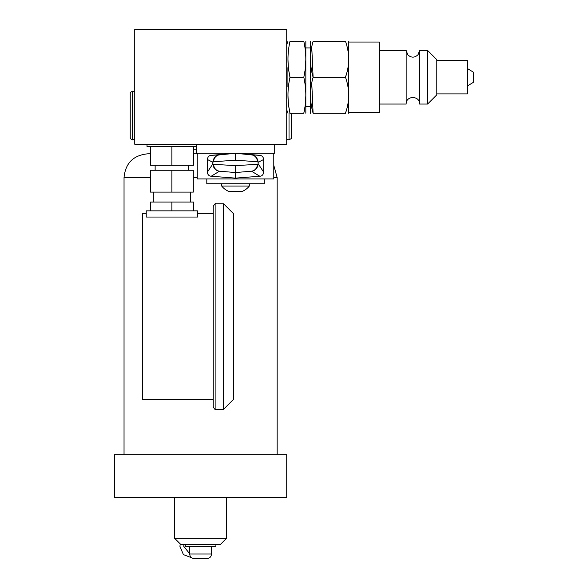 <?xml version="1.0" encoding="UTF-8"?>
<svg xmlns="http://www.w3.org/2000/svg" width="588" height="588" viewBox="0 0 588 588"><rect width="100%" height="100%" fill="white"/><g stroke="black" fill="none" stroke-linecap="round" stroke-linejoin="round"><path stroke-width="0.88" d="M134.755 29.4L134.755 144.244L286.724 144.244L286.724 29.4L134.755 29.4M303.827 41.358L289.994 41.27C287.311 41.27 287.311 41.27 289.994 41.27C287.311 41.27 287.311 41.27 289.994 41.27C287.311 53.265 287.311 65.261 289.994 77.248C287.311 89.251 287.311 101.246 289.994 113.234C287.311 113.234 287.311 113.234 289.994 113.234C287.311 113.234 287.311 113.234 289.994 113.234L288.899 107.178M288.208 101.254L287.973 95.241M288.899 71.192L289.994 77.248L303.805 77.248C306.488 89.258 306.488 101.254 303.805 113.234C306.488 113.234 306.488 113.234 303.805 113.234C306.488 113.234 306.488 113.234 303.805 113.234L304.878 107.339M289.994 113.234L303.805 113.234M305.576 101.393L305.834 95.241M303.827 77.344L304.878 71.361M305.834 41.27L305.834 113.234M310.508 41.27L310.508 113.234M311.758 82.981L313.103 113.234C309.656 113.234 309.656 113.234 313.103 113.234C309.656 113.234 309.656 113.234 313.103 113.234C309.656 101.254 309.656 89.258 313.103 77.248C309.656 65.268 309.656 53.273 313.103 41.27C309.656 41.27 309.656 41.27 313.103 41.27C309.656 41.27 309.656 41.27 313.103 41.27L345.472 41.27C349.742 41.27 349.742 41.27 345.472 41.27C349.742 41.27 349.742 41.27 345.472 41.27C349.742 53.28 349.742 65.275 345.472 77.248L346.839 72.692M311.758 47.003L313.103 77.248L345.472 77.248C349.742 89.258 349.742 101.254 345.472 113.234C349.742 113.234 349.742 113.234 345.472 113.234C349.742 113.234 349.742 113.234 345.472 113.234L346.839 108.677M348.684 41.27L348.684 113.234M348.743 42.035L379.363 42.035L379.363 112.47L348.743 112.47M419.56 50.458L427.601 50.458L427.601 104.047L419.56 104.047L419.56 50.458L418.105 54.625C414.768 57.874 411.35 57.962 407.851 54.904L406.161 50.458L406.161 104.047C405.749 95.403 419.972 95.403 419.56 104.047M427.601 50.458L436.788 59.638L436.788 94.859L427.601 104.047M436.788 60.601L467.409 60.601L467.409 93.904L436.788 93.904M467.409 68.517L473.531 72.273L473.531 82.224L467.409 85.988M313.103 113.234L345.472 113.234M305.576 65.408L305.834 59.256M303.805 41.27C306.488 41.27 306.488 41.27 303.805 41.27C306.488 41.27 306.488 41.27 303.805 41.27C306.488 53.273 306.488 65.268 303.805 77.248M288.208 65.275L287.973 59.256M286.724 86.818L287.113 86.818L287.113 67.679L286.724 67.679M196.767 144.244L196.767 146.537L147.007 146.537L147.007 144.244M193.437 146.537L193.437 165.294L150.565 165.294L150.565 146.537M171.887 146.537L171.887 165.294M171.887 192.092L193.32 192.092L193.32 170.27L150.447 170.27L150.447 192.092L171.887 192.092L171.887 170.27M193.437 210.849L193.437 202.044L150.565 202.044L150.565 210.849M197.531 210.849L146.236 210.849L146.236 217.046L197.531 217.046L197.531 210.849M146.236 213.334L142.414 213.334L142.414 399.759L213.231 399.759L213.231 306.546L213.231 406.653C214.399 409.138 215.289 410.027 215.906 409.329L215.906 203.764C215.524 203.11 214.627 203.999 213.231 206.447L213.231 306.546M215.906 203.764L223.565 203.764L223.565 409.329L215.906 409.329M223.565 203.764L233.517 213.716L233.517 399.377L223.565 409.329M171.887 202.044L171.887 210.849M274.706 144.244L274.706 153.277L196.311 153.277L196.311 146.537M273.788 153.277L273.788 178.921L197.23 178.921L197.23 153.277M207.329 159.473L212.782 162.251C213.532 157.738 215.774 155.283 219.508 154.879L235.509 153.277L211.224 155.342C209.078 155.467 207.777 156.842 207.329 159.473L207.329 172.181C207.704 174.724 208.997 176.077 211.224 176.238L235.509 178.127L235.509 165.632L213.65 164.331L212.885 163.854L212.885 162.251L213.642 161.729L235.509 160.201L257.375 161.729L258.132 162.251L258.132 163.854L257.368 164.331L235.509 165.632M235.509 153.277L251.502 154.879C255.17 155.21 257.412 157.672 258.235 162.251L263.689 159.473C263.336 156.945 262.035 155.57 259.793 155.342L235.509 153.277L235.509 160.201M211.224 155.342L219.508 154.879A6.887 6.556 84.5 0 0 219.456 154.879A6.887 6.556 84.5 0 0 213.642 161.729L213.65 161.597M235.509 178.127L259.793 176.238C261.961 176.128 263.262 174.776 263.689 172.181L258.235 163.854C257.471 168.366 255.221 170.814 251.502 171.181L235.509 172.556L219.515 171.181A6.887 6.556 -88.1 0 1 213.65 164.331M259.793 176.238L251.502 171.181A6.887 6.556 -91.8 0 0 257.368 164.464M258.132 162.251L258.132 163.854M263.689 159.473L263.689 172.181M259.793 155.342L251.502 154.879A6.887 6.556 95.5 0 1 257.375 161.729M264.218 178.921L264.218 183.743L206.8 183.743L206.8 178.921M221.691 183.743L221.691 186.043L249.327 186.043L249.327 183.743M249.327 186.043A17.611 17.611 0 0 1 242.05 191.475L228.967 191.475A17.611 17.611 0 0 1 221.691 186.043M207.329 172.181L212.885 163.854M211.224 176.238L219.515 171.181C215.7 170.748 213.451 168.308 212.782 163.854L212.885 162.251M219.067 154.938L219.471 154.879L219.067 154.938M185.286 544.437L185.286 546.348L215.906 546.348L215.906 544.437M226.549 538.314L174.643 538.314L180.766 544.437L220.426 544.437L226.549 538.314L226.549 497.566M200.596 497.566L114.469 497.566L114.469 454.693L286.724 454.693L286.724 497.566L200.596 497.566M150.447 177.547L124.039 177.547C125.442 163.126 133.351 155.217 147.772 153.813L150.565 153.813M193.437 153.813L197.23 153.813L193.437 153.813M200.596 558.6C208.711 558.6 208.711 558.6 200.596 558.6C192.482 558.6 192.482 558.6 200.596 558.6L206.91 558.6C209.703 558.328 211.232 556.799 211.504 554.006L189.689 554.006C189.961 556.799 191.49 558.328 194.283 558.6L200.596 558.6L194.283 558.6M132.454 91.184L132.454 139.878L130.235 138.592L130.235 92.463L132.454 91.184L134.755 91.757M132.454 139.878L134.755 139.305M289.024 113.234L289.024 139.878L291.244 138.592L291.244 113.234M289.024 139.878L286.724 139.305M197.23 177.547L193.32 177.547M277.154 454.693L277.154 177.547L273.788 177.547M193.437 149.22L196.311 149.22M286.724 109.816L287.973 113.234M305.87 106.575L310.464 106.575M305.87 47.929L310.464 47.929M379.363 104.047L406.161 104.047M379.363 50.458L406.161 50.458M286.724 44.681L287.973 41.27M155.136 165.294L155.136 170.27M153.321 192.092L153.321 202.044M197.531 213.334L213.231 213.334M190.453 192.092L190.453 202.044M188.63 165.294L188.63 170.27M189.689 553.793L183.765 546.348L184 544.437M191.651 557.777L183.39 554.587L179.935 546.348L180.2 543.871M124.039 177.547L124.039 454.693M277.154 177.547L273.788 165.353M174.643 538.314L174.643 497.566M211.504 546.348L211.504 554.006M189.689 546.348L189.689 554.006"/></g></svg>
